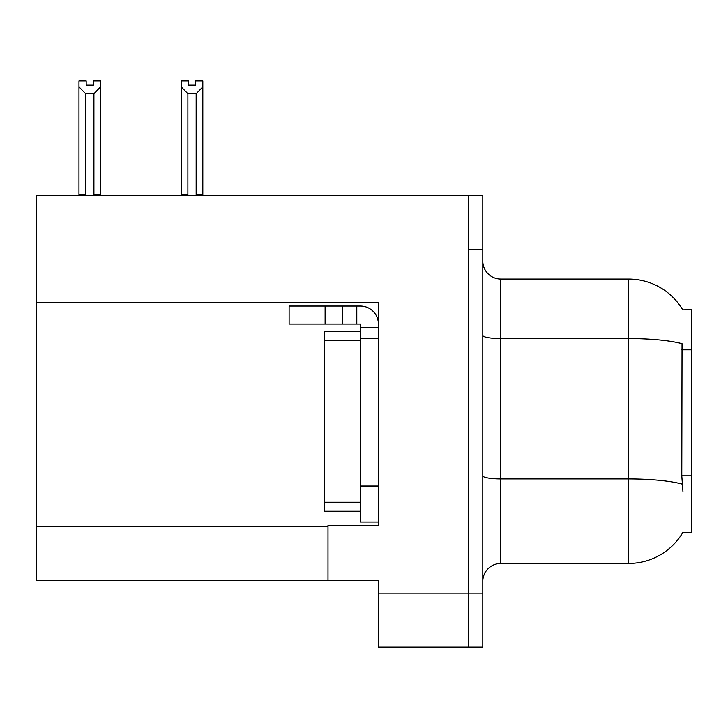 <?xml version="1.0" encoding="UTF-8"?>
<svg xmlns="http://www.w3.org/2000/svg" width="728" height="728" viewBox="0 0 728 728"><rect width="100%" height="100%" fill="white"/><g stroke="black" fill="none" stroke-linecap="round" stroke-linejoin="round"><path stroke-width="1.09" d="M36.4 302.62L378.396 302.62L378.396 486.04L360.396 486.04L360.396 522.04L378.396 522.04L378.396 486.04L378.396 525.461L328 525.461L328 580.544L36.4 580.544L36.4 195.341L468.404 195.341L468.404 647.137L378.396 647.137L378.396 593.138L468.404 593.138L468.404 647.137L482.8 647.137L482.8 593.138L468.404 593.138L468.404 249.34L482.8 249.34L482.8 593.138M328 580.544L378.396 580.544L378.396 593.138M682.764 309.864A62.999 62.999 0 0 0 628.601 279.042A62.999 62.999 0 0 1 682.764 309.864L691.6 309.637L691.6 532.841L682.627 532.841L682.946 532.305A62.999 62.999 0 0 1 628.601 563.436A62.999 62.999 0 0 0 682.627 532.841M482.8 581.445A18 18 0 0 1 500.8 563.436L628.601 563.436L628.601 279.042A62.999 62.999 0 0 1 682.627 309.637A62.999 62.999 0 0 0 628.601 279.042L500.8 279.042A18 18 0 0 1 482.8 261.043A18 18 0 0 0 500.8 279.042L500.8 563.436M682.946 491.436L681.79 475.803L682.045 343.689A62.999 10.938 180 0 0 628.601 338.538L500.8 338.538A18 3.121 -0 0 1 482.8 335.408M468.404 195.341L482.8 195.341L482.8 249.34M197.042 195.341L196.16 194.44L196.16 93.712L187.888 93.712L181.217 86.85L181.217 80.863L188.425 80.863L188.425 85.13L195.623 85.13L188.425 85.13M195.623 85.13L195.623 80.863L202.821 80.863L202.821 86.85L196.16 93.712M196.16 194.44L202.821 194.44L202.821 195.341L202.821 86.85M187.888 93.712L187.888 194.44L186.996 195.341M187.888 194.44L181.217 194.44L181.217 86.85L181.217 195.341M93.384 85.13L86.177 85.13L93.384 85.13L93.384 80.863L100.582 80.863L100.582 86.85L93.921 93.712L85.649 93.712L85.649 194.44L78.979 194.44L78.979 86.85L85.649 93.712M78.979 86.85L78.979 80.863L86.177 80.863L86.177 85.13M85.649 194.44L84.757 195.341M100.582 86.85L100.582 194.44L93.921 194.44L93.921 93.712M94.804 195.341L93.921 194.44M100.582 194.44L100.582 195.341M181.217 86.85L181.217 194.44M325.116 324.042L325.116 306.042L289.116 306.042L289.116 324.042L360.396 324.042L360.396 327.636L378.396 327.636M325.116 306.042L360.396 306.042A18 18 0 0 1 378.396 324.051M360.396 522.04L378.396 522.04M356.793 324.042L356.793 306.042M378.396 338.438L360.396 338.438L360.396 327.636M360.396 486.04L360.396 331.24L324.397 331.24L324.397 340.24L360.396 340.24M342.397 324.042L342.397 306.042M360.396 511.238L324.397 511.238L324.397 340.24M36.4 526.544L328 526.544M691.6 349.804L681.79 349.804M691.6 475.803L681.79 475.803M682.245 484.138A62.999 10.938 180 0 0 628.601 478.933L500.8 478.933A18 3.121 0 0 1 482.8 475.812M324.397 502.238L360.396 502.238"/></g></svg>
